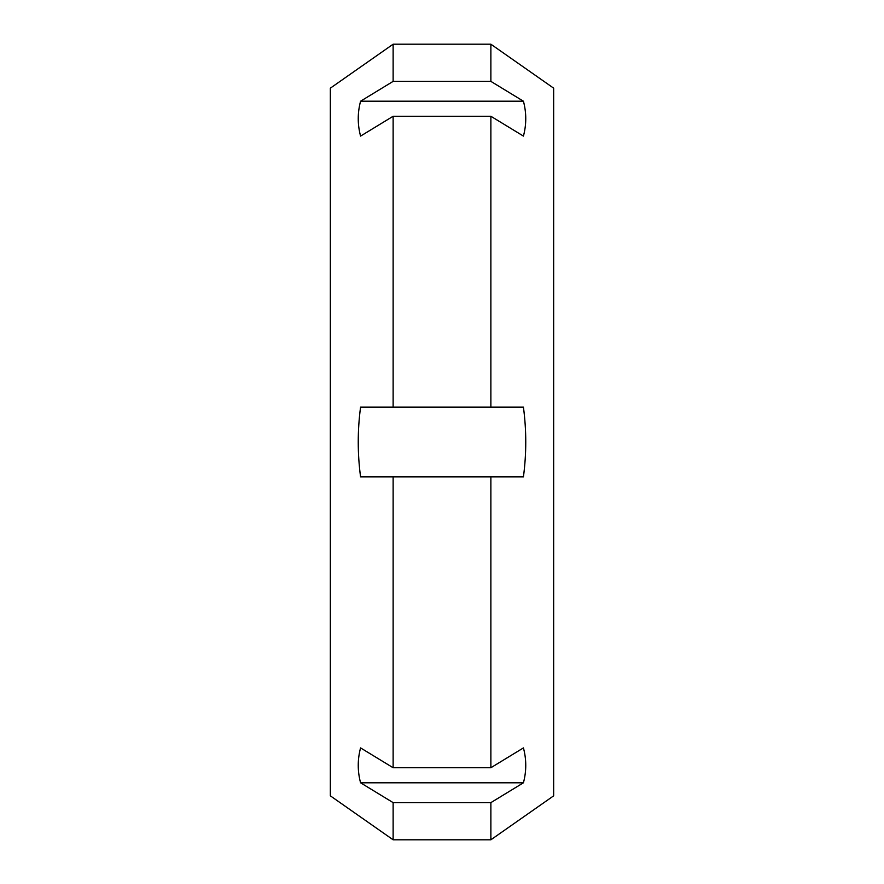 <?xml version="1.0" encoding="UTF-8"?>
<svg xmlns="http://www.w3.org/2000/svg" width="884" height="884" viewBox="0 0 884 884"><rect width="100%" height="100%" fill="white"/><g stroke="black" fill="none" stroke-linecap="round" stroke-linejoin="round"><path stroke-width="1.33" d="M360.573 101.207L393.126 81.372L490.874 81.372L523.427 101.207L360.573 101.207C357.467 112.832 357.467 124.467 360.573 136.092L393.126 116.268L490.874 116.268L490.874 407.104L523.427 407.104C526.533 430.364 526.533 453.636 523.427 476.896L490.874 476.896L490.874 767.732L523.427 747.908C526.533 759.533 526.533 771.168 523.427 782.793L490.874 802.628L393.126 802.628L360.573 782.793C357.467 771.168 357.467 759.533 360.573 747.908L393.126 767.732L490.874 767.732M523.427 101.207C526.533 112.832 526.533 124.467 523.427 136.092L490.874 116.268M523.427 782.793L360.573 782.793M393.126 767.732L393.126 476.896L490.874 476.896L360.573 476.896C357.467 453.636 357.467 430.364 360.573 407.104L393.126 407.104L393.126 116.268M490.874 802.628L490.874 839.8L393.126 839.8L393.126 802.628M393.126 407.104L490.874 407.104M393.126 81.372L393.126 44.2L490.874 44.2L490.874 81.372M490.874 839.8L553.66 795.832L553.66 88.168L490.874 44.2M393.126 44.2L330.34 88.168L330.34 795.832L393.126 839.8"/></g></svg>
